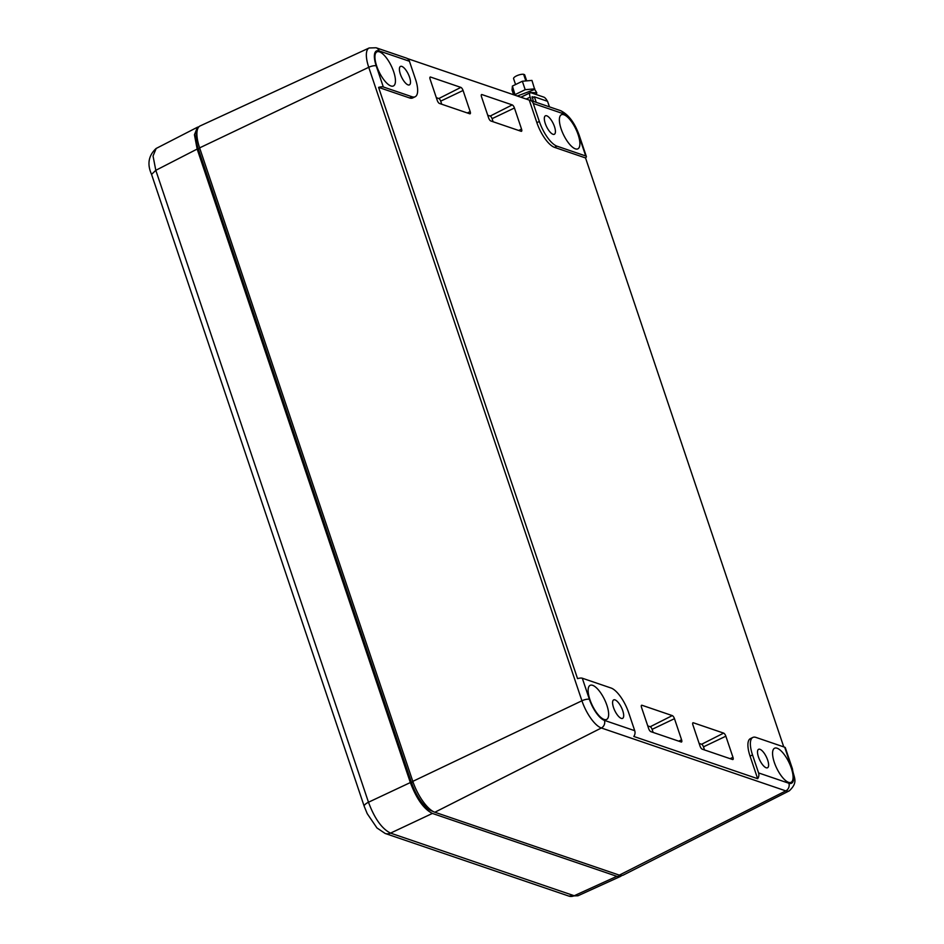 <?xml version="1.0" encoding="UTF-8"?>
<svg xmlns="http://www.w3.org/2000/svg" width="944" height="944" viewBox="0 0 944 944"><rect width="100%" height="100%" fill="white"/><g stroke="black" fill="none" stroke-linecap="round" stroke-linejoin="round"><path stroke-width="1.42" d="M411.655 783.001L198.464 149.518L199.621 147.878A29.311 10.502 -115.8 0 1 197.367 129.765A29.311 10.502 -115.8 0 1 200.081 125.953L369.151 47.979A25.83 9.251 -115.8 0 0 368.738 67.295L199.621 147.878L412.811 781.361L411.655 783.001A26.373 9.452 -115.8 0 0 430.865 810.554L434.146 811.97A29.311 10.502 -115.8 0 1 412.811 781.361L581.929 700.778A5.865 1.829 -18.6 0 1 589.398 699.327L582.295 678.217A5.865 1.829 -18.6 0 0 577.551 678.63L378.579 87.379A5.865 1.829 -18.6 0 1 383.323 86.966L376.208 65.844A5.865 1.829 161.4 0 0 368.738 67.295L581.929 700.778A25.83 9.251 -115.8 0 0 601.363 727.989L434.865 812.241A29.311 10.502 -115.8 0 1 434.146 811.97M376.208 65.844A19.966 7.151 -115.8 0 1 379.134 50.929A5.865 5.157 108.8 0 0 376.101 47.766L406.404 58.091A5.865 5.157 108.8 0 1 409.436 61.254L415.49 79.237A23.447 8.402 -115.8 0 1 415.171 96.748A23.447 8.402 -115.8 0 1 412.056 96.76L383.323 86.966M407.301 58.516L529.277 100.099A5.865 5.157 108.8 0 1 530.245 100.312A5.865 5.157 108.8 0 1 533.277 103.474L539.331 121.457A23.447 8.402 -115.8 0 0 556.984 146.167L585.717 155.972A5.865 1.829 -18.6 0 1 586.342 156.48A5.865 1.829 -18.6 0 1 585.54 157.943L554.517 147.358L556.984 146.167M574.353 126.166A18.939 6.785 -115.8 0 1 577.846 148.857A18.939 6.785 -115.8 0 1 564.913 137.423A18.939 6.785 -115.8 0 1 561.35 114.767A18.939 6.785 -115.8 0 1 574.353 126.166M552.429 122A10.254 3.682 -115.8 0 1 554.317 134.296A10.254 3.682 -115.8 0 1 547.319 128.101A10.254 3.682 -115.8 0 1 545.384 115.829A10.254 3.682 -115.8 0 1 552.429 122M389.907 63.272A18.939 6.785 -115.8 0 1 393.4 85.975A18.939 6.785 -115.8 0 1 380.467 74.541A18.939 6.785 -115.8 0 1 376.892 51.885A18.939 6.785 -115.8 0 1 389.907 63.272M407.501 72.594A10.254 3.682 -115.8 0 1 409.401 84.889A10.254 3.682 -115.8 0 1 402.392 78.694A10.254 3.682 -115.8 0 1 400.457 66.422A10.254 3.682 -115.8 0 1 407.501 72.594M529.277 100.099L536.876 122.649A23.447 8.402 64.2 0 0 554.517 147.358M619.311 875.135L785.809 790.883A25.83 9.251 -115.8 0 0 789.302 790.836L623.264 875.088A29.311 10.502 -115.8 0 1 619.311 875.135L434.865 812.241M783.744 746.893L585.54 157.943M784.7 747.223A5.865 1.829 -18.6 0 1 785.325 747.731L792.429 768.853A5.865 1.829 -18.6 0 0 791.804 768.333L784.7 747.223L755.955 737.417A23.447 8.402 64.2 0 0 752.852 737.429A23.447 8.402 64.2 0 0 752.521 754.94L758.575 772.924A5.865 5.157 -71.2 0 1 757.654 778.694L633.813 736.462A5.865 5.157 108.8 0 0 634.734 730.703L628.68 712.72A23.447 8.402 64.2 0 0 611.039 688.011L582.295 678.217M415.171 96.748L412.705 97.94A23.447 8.402 -115.8 0 1 409.59 97.952L378.579 87.379M752.852 737.429L750.386 738.621A23.447 8.402 64.2 0 0 750.067 756.132L757.654 778.694M487.706 115.203L490.207 116.053A2.466 0.885 64.2 0 1 492.072 118.661L514.445 107.994A2.926 1.05 64.2 0 0 512.238 104.902L481.936 94.577A2.926 1.05 64.2 0 0 481.546 94.577A2.926 1.05 64.2 0 0 481.511 96.772L488.614 117.882A2.926 1.05 64.2 0 0 490.821 120.974L521.123 131.299A2.926 1.05 64.2 0 0 521.501 131.299A2.926 1.05 64.2 0 0 521.548 129.116L518.693 130.473M492.072 118.661L493.11 121.752M514.445 107.994L521.548 129.116M429.921 77.384L430.558 77.054A2.926 1.05 64.2 0 0 430.157 77.066A2.926 1.05 64.2 0 0 430.122 79.249L437.237 100.371A2.926 1.05 64.2 0 0 439.432 103.451L469.734 113.787A2.926 1.05 64.2 0 0 470.124 113.787A2.926 1.05 64.2 0 0 470.171 111.593L463.067 90.482A2.926 1.05 64.2 0 0 460.861 87.391L438.83 98.53L436.329 97.68M430.558 77.054L460.861 87.391M441.733 104.241L440.695 101.138A2.466 0.885 64.2 0 0 438.83 98.53M699.126 743.4L701.628 744.261A2.466 0.885 64.2 0 1 703.481 746.857L725.853 736.202A2.926 1.05 64.2 0 0 723.647 733.11L693.344 722.785A2.926 1.05 64.2 0 0 692.955 722.785A2.926 1.05 64.2 0 0 692.92 724.968L700.023 746.09A2.926 1.05 64.2 0 0 702.23 749.17L732.532 759.507A2.926 1.05 64.2 0 0 732.922 759.507A2.926 1.05 64.2 0 0 732.969 757.312L730.101 758.681M703.481 746.857L704.531 749.961M725.853 736.202L732.969 757.312M641.33 705.581L641.967 705.262A2.926 1.05 64.2 0 0 641.578 705.262A2.926 1.05 64.2 0 0 641.542 707.457L648.646 728.567A2.926 1.05 64.2 0 0 650.853 731.659L681.155 741.984A2.926 1.05 64.2 0 0 681.533 741.996A2.926 1.05 64.2 0 0 681.58 739.801L674.476 718.679A2.926 1.05 64.2 0 0 672.27 715.599L650.239 726.738L647.737 725.889M641.967 705.262L672.27 715.599M653.142 732.438L652.103 729.346A2.466 0.885 64.2 0 0 650.239 726.738M603.098 696.755A18.939 6.785 -115.8 0 1 606.591 719.458A18.939 6.785 -115.8 0 1 593.658 708.024A18.939 6.785 -115.8 0 1 590.083 685.368A18.939 6.785 -115.8 0 1 603.098 696.755M620.692 706.077A10.254 3.682 -115.8 0 1 622.592 718.372A10.254 3.682 -115.8 0 1 615.582 712.177A10.254 3.682 -115.8 0 1 613.647 699.905A10.254 3.682 -115.8 0 1 620.692 706.077M765.619 755.483A10.254 3.682 -115.8 0 1 767.507 767.779A10.254 3.682 -115.8 0 1 760.51 761.584A10.254 3.682 -115.8 0 1 758.575 749.312A10.254 3.682 -115.8 0 1 765.619 755.483M787.544 759.649A18.939 6.785 -115.8 0 1 791.037 782.34A18.939 6.785 -115.8 0 1 778.104 770.906A18.939 6.785 -115.8 0 1 774.54 748.25A18.939 6.785 -115.8 0 1 787.544 759.649M198.464 149.518A26.373 9.452 -115.8 0 1 196.446 133.222L197.367 129.765M532.156 97.893L534.375 96.819L547.555 101.315L549.42 106.849M536.239 102.353L534.375 96.819M515.566 84.535L513.595 78.659A5.865 1.829 -18.6 0 1 517.111 75.614A5.865 1.829 -18.6 0 1 523.625 74.293L525.442 79.697A5.865 1.829 -18.6 0 1 525.891 79.815A5.865 1.829 -18.6 0 1 526.233 79.969L524.416 74.564A5.865 1.829 -18.6 0 1 524.699 74.918L526.705 80.865M523.814 74.847L524.416 74.564M515.176 95.285L512.403 86.069L522.351 81.243L531.944 80.417L534.729 89.444L536.782 92.772L536.357 94.577M515.247 94.518L525.194 89.692L522.351 81.243M513.619 94.754L512.037 90.046L512.403 86.069M517.3 96.017L534.729 89.444M525.194 89.692L534.788 88.854M547.402 101.256A5.865 2.1 64.2 0 0 543.85 97.138L531.012 92.76A5.865 2.1 64.2 0 0 530.233 92.76A5.865 2.1 64.2 0 0 530.15 97.138L531.342 100.689M532.027 96.866L533.667 97.161M533.325 101.362L532.345 96.713M549.455 106.861L548.263 103.309A5.865 2.1 64.2 0 0 547.898 102.341M520.817 97.208L530.587 92.536L536.782 92.772M156.173 148.444L153.046 156.02L155.807 170.321L368.479 802.235C374.579 818.566 381.931 828.856 390.533 833.115L432.399 813.433L616.845 876.327L620.656 876.351L621.86 875.489M197.473 127.216L156.102 148.491C148.491 155.559 146.969 164.197 151.559 174.404L155.807 170.321L197.154 149.069L194.44 134.732L197.473 127.216L198.901 126.803M197.154 149.069L410.345 782.552C416.516 798.848 423.868 809.15 432.399 813.433M616.845 876.327L574.2 895.738A8.791 7.741 -71.2 0 1 568.819 896.08L385.152 833.458A8.791 7.741 -71.2 0 0 390.533 833.115L574.2 895.738L578.047 895.738M533.277 103.474L563.58 113.811A19.966 7.151 -115.8 0 1 578.613 134.85A5.865 1.829 -18.6 0 1 579.238 135.37C574.672 122.661 568.441 114.425 560.547 110.649A5.865 5.157 108.8 0 1 563.58 113.811M379.134 50.929L409.436 61.254M585.717 155.972L578.613 134.85M536.876 122.649L539.331 121.457M412.056 96.76L409.59 97.952M634.734 730.703L604.431 720.378A19.966 7.151 -115.8 0 1 589.398 699.327M791.804 768.333A19.966 7.151 -115.8 0 1 788.877 783.26A5.865 5.157 -71.2 0 1 785.809 790.883L601.363 727.989A5.865 5.157 -71.2 0 0 604.431 720.378M788.877 783.26L758.575 772.924M750.067 756.132L752.521 754.94M490.207 116.053L512.238 104.902M481.298 94.896L481.936 94.577M467.315 112.961L470.171 111.593M440.695 101.138L463.067 90.482M701.628 744.261L723.647 733.11M692.707 723.104L693.344 722.785M678.724 741.158L681.58 739.801M652.103 729.346L674.476 718.679M526.197 99.049L530.15 97.138M151.559 174.404L364.219 806.329A8.791 2.738 -18.6 0 1 368.479 802.235L410.345 782.552M530.245 100.312L560.547 110.649M376.101 47.766L369.151 47.979M586.342 156.48L579.238 135.37M789.302 790.836C798.884 781.715 793.562 777.691 792.429 768.853M520.935 97.256L530.233 92.76M568.819 896.08L577.964 895.773L620.656 876.351M364.219 806.329L367.216 813.645L376.963 827.959L385.152 833.458"/></g></svg>
